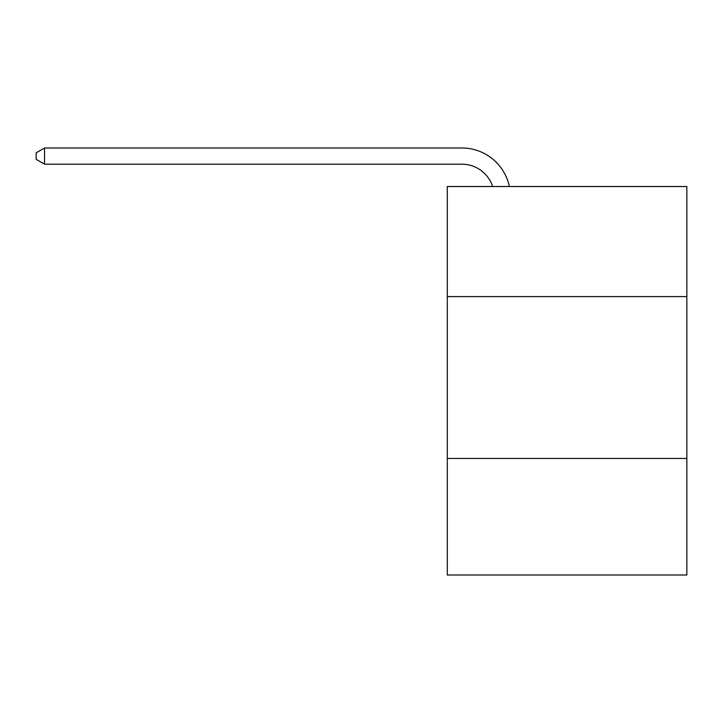 <?xml version="1.0" encoding="UTF-8"?>
<svg xmlns="http://www.w3.org/2000/svg" width="723" height="723" viewBox="0 0 723 723"><rect width="100%" height="100%" fill="white"/><g stroke="black" fill="none" stroke-linecap="round" stroke-linejoin="round"><path stroke-width="1.08" d="M686.85 296.593L686.85 186.525L447.293 186.525L447.293 296.593L686.85 296.593L686.85 575.002L447.293 575.002L447.293 296.593M686.85 458.454L447.293 458.454M492.634 186.525A32.372 32.372 -44.9 0 0 461.852 164.184L44.564 164.184L44.564 147.998L461.852 147.998A48.558 48.558 135.1 0 1 509.372 186.525M44.564 164.184L36.15 159.331L36.15 152.851L44.564 147.998"/></g></svg>

